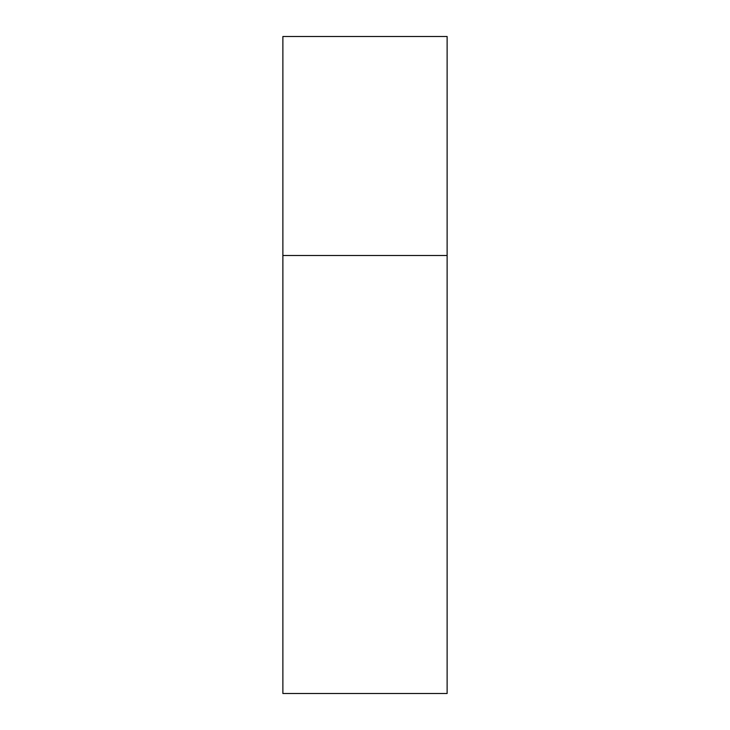 <?xml version="1.0" encoding="UTF-8"?>
<svg xmlns="http://www.w3.org/2000/svg" width="730" height="730" viewBox="0 0 730 730"><rect width="100%" height="100%" fill="white"/><g stroke="black" fill="none" stroke-linecap="round" stroke-linejoin="round"><path stroke-width="1.09" d="M282.875 255.5L447.125 255.5L447.125 36.5L282.875 36.5L282.875 693.5L447.125 693.5L447.125 255.5L282.875 255.5"/></g></svg>
